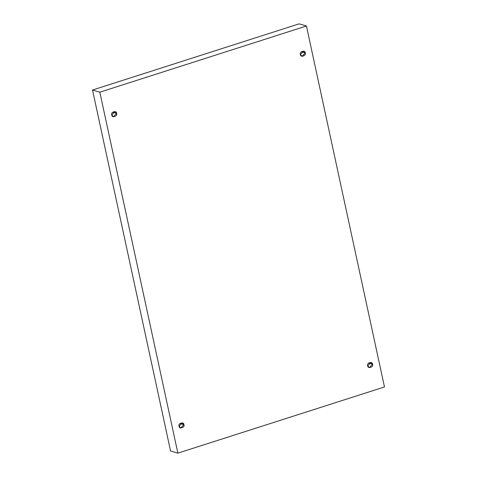 <?xml version="1.0" encoding="UTF-8"?>
<svg xmlns="http://www.w3.org/2000/svg" width="477" height="477" viewBox="0 0 477 477"><rect width="100%" height="100%" fill="white"/><g stroke="black" fill="none" stroke-linecap="round" stroke-linejoin="round"><path stroke-width="0.72" d="M300.432 54.485L302.054 56.316L305.208 52.959L301.231 51.778L305.208 52.959C306.717 55.743 300.248 57.812 300.432 54.485C298.924 51.701 305.393 49.626 305.208 52.959L303.587 51.122L300.432 54.485M367.737 365.781L369.353 367.612L372.507 364.249L368.536 363.075L372.507 364.249C374.022 367.034 367.552 369.109 367.737 365.781C366.229 362.997 372.698 360.922 372.507 364.249L370.891 362.419L367.737 365.781M179.102 426.205L180.717 428.036L183.872 424.679L179.901 423.504L183.872 424.679C185.38 427.464 178.911 429.533 179.102 426.205C177.593 423.421 184.056 421.352 183.872 424.679L182.256 422.849L179.102 426.205M111.797 114.915L113.413 116.746L116.567 113.383L112.596 112.208L116.567 113.383C118.075 116.167 111.606 118.242 111.797 114.915C110.288 112.131 116.752 110.056 116.567 113.383L114.951 111.552L111.797 114.915M177.873 453.15L99.83 92.192L92.526 90.034L170.563 450.986L177.873 453.15L170.563 450.986L92.526 90.034L99.83 92.192L306.437 26.014L299.127 23.85L92.526 90.034L299.127 23.85L306.437 26.014L384.474 386.966L177.873 453.15L384.474 386.966L306.437 26.014L99.83 92.192L177.873 453.15"/></g></svg>
